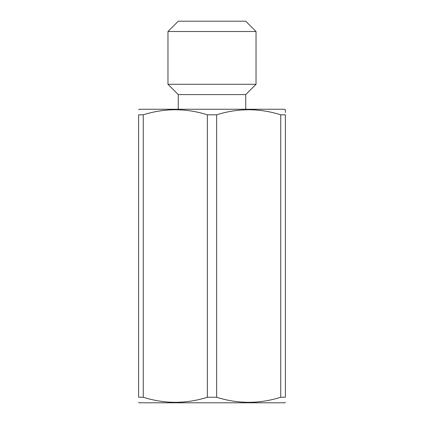 <?xml version="1.0" encoding="UTF-8"?>
<svg xmlns="http://www.w3.org/2000/svg" width="424" height="424" viewBox="0 0 424 424"><rect width="100%" height="100%" fill="white"/><g stroke="black" fill="none" stroke-linecap="round" stroke-linejoin="round"><path stroke-width="0.64" d="M250.642 31.503L167.968 31.503L167.968 84.281L256.032 84.281L256.032 31.503L250.642 31.503M256.032 31.503L245.729 21.2L178.271 21.2L167.968 31.503M167.968 84.281L178.271 94.584L245.729 94.584L256.032 84.281M285.384 112.519L285.384 109.726L284.578 109.26L139.422 109.26L138.616 109.726M285.384 402.334L284.578 402.8L139.422 402.8L138.616 402.334M280.746 397.251L280.746 114.814L285.384 114.814C285.384 108.078 285.384 108.078 285.384 114.814L285.384 397.251C285.384 403.987 285.384 403.987 285.384 397.251C285.384 403.987 285.384 403.987 285.384 397.251L280.746 397.251C259.377 403.987 238.007 403.987 216.638 397.251L207.363 397.251C185.993 403.987 164.623 403.987 143.254 397.251L138.616 397.251C138.616 403.987 138.616 403.987 138.616 397.251C138.616 403.987 138.616 403.987 138.616 397.251L138.616 114.814C138.616 108.078 138.616 108.078 138.616 114.814C138.616 108.078 138.616 108.078 138.616 114.814L143.254 114.814L143.254 397.251M280.746 114.814C259.377 108.078 238.007 108.078 216.638 114.814L207.363 114.814L207.363 397.251M216.638 114.814L216.638 397.251M207.363 114.814C185.993 108.078 164.623 108.078 143.254 114.814M178.271 94.584L178.271 109.26M245.729 94.584L245.729 109.26"/></g></svg>
